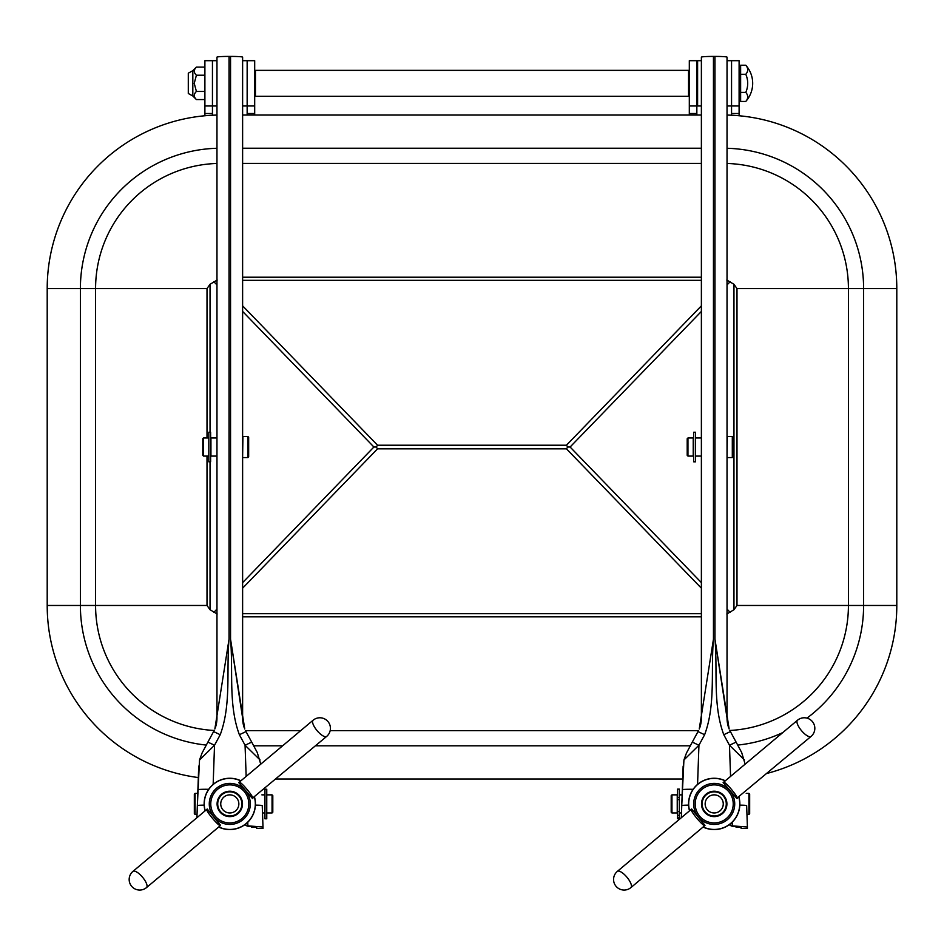 <?xml version="1.0" encoding="UTF-8"?>
<svg xmlns="http://www.w3.org/2000/svg" width="944" height="944" viewBox="0 0 944 944"><rect width="100%" height="100%" fill="white"/><g stroke="black" fill="none" stroke-linecap="round" stroke-linejoin="round"><path stroke-width="1.42" d="M695.492 461.817L695.492 432.234L693.687 432.234L693.687 461.817L695.492 461.817M266.763 818.79L266.763 789.219L264.957 789.219L264.957 818.79L266.763 818.79M679.35 797.468L679.35 789.125L677.532 789.125L677.532 797.468L679.35 797.468L679.35 799.639L677.532 799.639L677.532 797.468M677.532 815.345L677.532 818.708L679.35 818.708L679.35 811.533L677.532 811.533L677.532 815.345L679.35 815.345M208.825 432.234L208.825 461.817L210.63 461.817L210.63 432.234L208.825 432.234M701.38 105.976L697.604 105.976L697.604 60.699L701.38 60.699M727.033 60.699L731.553 60.699L731.553 105.976L739.105 105.976L739.105 60.699L731.553 60.699L731.553 115.227M216.967 60.699L212.447 60.699L212.447 105.976L204.895 105.976L204.895 115.758M242.62 60.699L247.151 60.699L247.151 105.976L254.691 105.976L254.691 60.699L247.151 60.699L247.151 105.976L242.62 105.976M688.554 83.343L688.554 70.363L255.446 70.363L255.446 96.312L688.554 96.312L688.554 83.343M254.691 95.568L255.446 96.312M254.491 796.984A25.653 25.653 0 0 1 218.678 827.038M205.096 810.849A25.653 25.653 0 0 1 240.921 780.794M689.509 810.849A25.653 25.653 0 0 1 725.322 780.794M738.904 796.984A25.653 25.653 0 0 1 703.079 827.038M722.372 813.645A12.697 12.697 0 0 0 718.549 791.981A12.697 12.697 0 0 0 701.699 806.117A12.697 12.697 0 0 0 722.372 813.645M703.197 826.944A25.523 25.523 0 0 0 738.798 797.066M725.216 780.889A25.523 25.523 0 0 0 689.616 810.754M736.768 798.376L723.128 782.564M691.633 808.996L704.838 825.174M630.922 887.584A10.561 3.611 -130 0 0 626.899 877.165A10.561 3.611 -130 0 0 617.341 871.395A10.561 10.561 0 0 0 616.043 886.286A10.561 10.561 0 0 0 630.922 887.584L704.967 825.457C703.988 827.617 689.085 809.846 691.386 809.268L691.681 809.527M811.061 736.426A10.561 3.611 -130 0 1 801.503 730.656A10.561 3.611 -130 0 1 797.479 720.248A10.561 10.561 0 0 1 812.359 721.546A10.561 10.561 0 0 1 811.061 736.426L736.733 798.294M723.647 782.706L723.446 782.375C724.414 780.216 739.329 797.987 737.016 798.553M237.959 813.645A12.697 12.697 0 0 0 234.136 791.981A12.697 12.697 0 0 0 217.285 806.117A12.697 12.697 0 0 0 237.959 813.645M218.784 826.944A25.523 25.523 0 0 0 254.384 797.066M240.803 780.889A25.523 25.523 0 0 0 205.202 810.754M252.367 798.376L238.714 782.564M207.22 808.996L220.424 825.174M146.521 887.584A10.561 3.611 -130 0 0 142.497 877.165A10.561 3.611 -130 0 0 132.939 871.395A10.561 10.561 0 0 0 131.641 886.286A10.561 10.561 0 0 0 146.521 887.584L220.554 825.457C219.586 827.617 204.683 809.846 206.984 809.268L207.267 809.527M326.659 736.426A10.561 3.611 -130 0 1 317.101 730.656A10.561 3.611 -130 0 1 313.078 720.248A10.561 10.561 0 0 1 327.957 721.546A10.561 10.561 0 0 1 326.659 736.426L252.319 798.294M239.233 782.706L239.033 782.375C240.012 780.216 254.915 797.987 252.614 798.553M262.987 828.49L262.998 827.027L247.883 825.858A7.54 7.528 180 0 1 245.121 824.49M262.998 828.49L256.744 828.513L256.744 827.027L247.694 826.177A7.54 7.528 180 0 1 244.885 824.667M255.423 805.149A15.092 0.92 -2 0 1 262.243 805.68L262.998 827.027L262.243 805.68M213.58 731.6L207.892 742.114L213.592 731.588L220.223 734.715C231.398 704.578 226.277 670.913 229.038 639.218L229.038 62.811M229.038 639.218L214.854 728.98L229.038 639.218L229.038 56.416L230.548 56.416A12.071 0.732 0 0 1 242.62 57.159L242.62 718.006L244.744 728.98L230.548 639.218L242.62 718.006A30.184 30.125 180 0 0 244.307 727.93M213.155 784.393L214.524 745.241L199.514 759.991L202.122 752.911L207.892 742.114L214.524 745.241L220.223 734.715M246.006 731.6L251.706 742.126L246.006 731.588L239.375 734.715C228.188 704.578 233.31 670.913 230.548 639.218L230.548 62.811M239.375 734.715L245.062 745.241L251.706 742.114L257.252 752.498L260.745 764.156M251.706 742.114L257.252 752.498M246.16 776.393L245.062 745.241L260.084 759.991M204.175 805.149A15.092 0.92 -178 0 0 197.343 805.68L199.514 759.991M208.707 789.302A15.092 0.92 -178 0 0 197.898 789.809L198.724 766.103M215.279 727.93A30.184 30.125 180 0 0 216.967 718.006L216.967 57.159A12.071 0.732 0 0 1 229.038 56.416M734.196 826.118L741.158 827.027L741.158 828.513L747.4 828.513L747.4 827.027L732.296 825.858A7.54 7.528 180 0 1 729.523 824.49M734.196 826.496L732.096 826.177A7.54 7.528 180 0 1 729.287 824.667M739.825 805.149A15.092 0.92 -2 0 1 746.657 805.68L747.4 827.027L746.657 805.68M697.994 731.6L692.294 742.114L697.994 731.588L704.625 734.715C715.812 704.578 710.69 670.913 713.452 639.218L713.452 62.811M713.452 639.218L699.256 728.98L713.452 639.218L713.452 56.416L714.962 56.416A12.071 0.732 0 0 1 727.033 57.159L727.033 718.006L729.146 728.98L714.962 639.218L727.033 718.006A30.184 30.125 180 0 0 728.721 727.93M697.569 784.393L698.938 745.241L683.916 759.991L686.524 752.911L692.294 742.114L698.938 745.241L704.625 734.715M730.42 731.6L736.108 742.126L730.408 731.588L723.777 734.715C712.602 704.578 717.723 670.913 714.962 639.218L714.962 56.416M723.777 734.715L729.476 745.241L736.108 742.114L741.665 752.498L745.146 764.156M736.108 742.114L741.665 752.498M730.562 776.393L729.476 745.241L744.486 759.991M688.577 805.149A15.092 0.92 -178 0 0 681.757 805.68L683.916 759.991M693.12 789.302A15.092 0.92 -178 0 0 682.311 789.809L683.137 766.103M699.693 727.93A30.184 30.125 180 0 0 701.38 718.006L701.38 57.159A12.071 0.732 0 0 1 713.452 56.416M733.063 446.418L733.063 437.214L732.308 436.458L732.308 457.58L733.063 456.825L733.063 446.418M727.033 457.285L727.328 436.458L732.308 436.458M687.952 456.082L687.197 455.327L687.197 438.724L687.952 437.969L693.226 437.969L693.226 456.082L687.952 456.082L687.952 437.969M248.661 456.813L248.661 437.214L247.906 436.458L247.906 457.58L248.661 456.813M242.62 457.285L242.927 436.458L247.906 436.458M203.538 437.969L203.538 456.058L202.783 455.327L202.783 438.724L203.538 437.969L208.825 437.969M216.967 456.082L210.937 456.082L210.937 437.969L216.967 437.969M749.666 813.728L749.666 794.105L748.911 793.349L748.911 814.483L749.666 813.728M671.951 812.973L671.196 812.218L671.196 795.615L671.951 794.86L677.237 794.86L677.237 812.973L671.951 812.973L671.951 794.86M681.497 812.973L679.35 812.973L679.35 799.639L677.532 799.627M679.35 794.86L682.134 794.86M746.22 793.349L748.911 793.349M194.334 794.105L194.334 813.728L195.089 814.483L195.089 793.349L194.334 794.105M272.049 812.973L272.049 794.86L272.804 795.615L272.804 812.218L272.049 812.973L266.763 812.973M272.049 794.86L266.763 794.86M261.866 794.86L264.65 794.86L264.65 812.973L262.503 812.973M197.78 793.349L195.089 793.349M697.604 74.281L696.849 74.281M739.105 69.561L740.627 65.23L740.627 101.445L739.105 97.114M745.772 74.281A22.184 22.184 0 0 1 745.772 92.394A22.184 11.092 0 0 1 745.772 101.445A27.164 27.164 0 0 0 745.772 65.23A22.184 11.092 180 0 1 745.772 74.281L740.627 74.281L739.99 73.243M739.954 73.148L739.648 72.275M745.772 101.445L740.627 101.445M745.772 65.23L740.627 65.23M745.772 92.394L740.627 92.394M192.824 95.981L188.293 93.503L188.293 73.172L192.824 70.694L192.824 95.981L196.411 99.557C193.579 96.878 193.579 94.176 196.411 91.45L204.895 91.45M192.824 70.694L196.411 67.118C193.579 69.844 193.579 72.546 196.411 75.225L194.228 83.343L196.411 91.45M194.842 73.266L195.55 74.281M196.411 99.557L204.895 99.557M196.411 67.118L204.895 67.118M196.411 75.225L204.895 75.225M220.743 803.91A9.051 9.051 0 0 1 234.324 796.075A9.051 9.051 0 0 1 234.324 811.757A9.051 9.051 0 0 1 220.743 803.91M217.722 803.91A12.071 12.071 0 0 1 235.835 793.456A12.071 12.071 0 0 1 235.835 814.365A12.071 12.071 0 0 1 217.722 803.91M705.144 803.91A9.051 9.051 0 0 1 718.726 796.075A9.051 9.051 0 0 1 718.726 811.757A9.051 9.051 0 0 1 705.144 803.91M702.135 803.91A12.071 12.071 0 0 1 720.237 793.456A12.071 12.071 0 0 1 720.237 814.365A12.071 12.071 0 0 1 702.135 803.91M566.435 445.226L567.769 447.019L566.435 448.825L377.565 448.825L376.231 447.019L377.565 445.226L566.435 445.226L701.38 305.844M729.83 730.467A125.163 125.163 0 0 0 848.42 605.47L736.993 605.47L733.96 609.741L726.809 614.025M567.769 447.019L570.093 447.019L701.38 311.426M733.96 609.741L733.96 284.297L736.993 288.569L848.42 288.569A125.163 125.163 0 0 0 727.033 163.465M726.809 280.026L733.96 284.297M216.967 163.465A125.163 125.163 0 0 0 95.58 288.569L207.007 288.569L210.04 284.297L217.191 280.026M217.191 614.025L210.04 609.741L207.007 605.47L95.58 605.47A125.163 125.163 0 0 0 214.17 730.467M275.908 779.012L682.689 779.012M737.712 745.076A140.337 140.337 0 0 0 782.824 732.556M806.967 718.124A140.337 140.337 0 0 0 863.607 605.47L863.607 288.569A140.337 140.337 0 0 0 727.033 148.279M896.8 288.569L848.42 288.569L848.42 605.47L896.8 605.47A173.543 173.543 0 0 1 766.988 773.419A173.543 173.543 0 0 0 896.8 605.47L896.8 288.569A173.543 173.543 0 0 0 727.033 115.074M701.38 148.232L242.62 148.232M701.38 115.026L242.62 115.026M216.967 148.279A140.337 140.337 0 0 0 80.393 288.569L80.393 605.47A140.337 140.337 0 0 0 206.288 745.076M216.967 115.074A173.543 173.543 0 0 0 47.2 288.569L47.2 605.47A173.543 173.543 0 0 0 198.323 777.561M253.7 745.819L282.598 745.819M315.473 745.819L690.3 745.819M376.231 447.019L373.907 447.019L242.62 582.625M204.895 60.699L212.447 60.699L204.895 60.699L204.895 105.976M212.447 60.699L212.447 115.227M247.151 105.976L247.151 115.026M254.691 105.976L254.691 115.026M739.105 105.976L739.105 115.758M689.309 105.976L696.849 105.976L696.849 60.699L689.309 60.699L689.309 115.026M696.849 105.976L696.849 115.026M251.682 826.531L251.682 827.31L256.744 827.31M736.084 826.531L736.084 827.31L741.158 827.31M677.532 817.882L679.35 817.882M727.399 819.64A20.532 20.532 0 0 0 721.228 784.629A20.532 20.532 0 0 0 693.993 807.474A20.532 20.532 0 0 0 727.399 819.64M726.432 818.495A19.033 19.033 0 0 0 720.709 786.033A19.033 19.033 0 0 0 695.468 807.214A19.033 19.033 0 0 0 726.432 818.495M242.986 819.64A20.532 20.532 0 0 0 236.814 784.629A20.532 20.532 0 0 0 209.58 807.474A20.532 20.532 0 0 0 242.986 819.64M242.03 818.495A19.033 19.033 0 0 0 236.307 786.033A19.033 19.033 0 0 0 211.055 807.214A19.033 19.033 0 0 0 242.03 818.495M247.765 822.224L247.883 825.858M207.892 742.126L202.335 752.498M196.918 817.705L197.343 805.68L196.918 817.705M230.548 56.416L230.548 639.218M732.166 822.224L732.296 825.858M692.294 742.126L686.748 752.498M681.332 817.705L681.757 805.68L681.332 817.705M730.172 612.361L727.033 609.116M701.38 582.625L570.093 447.019M701.38 588.195L566.435 448.825M736.993 605.47L736.993 288.569M701.38 280.333L242.62 280.333M701.38 277.217L242.62 277.217M47.2 605.47L95.58 605.47L95.58 288.569L47.2 288.569M701.38 163.406L242.62 163.406M727.033 284.923L730.172 281.69M216.967 609.116L213.828 612.361M377.565 448.825L242.62 588.195M213.828 281.69L216.967 284.923M242.62 311.426L373.907 447.019M210.04 284.297L210.04 432.234M210.04 461.817L210.04 609.741M242.62 305.844L377.565 445.226M207.007 288.569L207.007 437.969M207.007 456.082L207.007 605.47M242.62 613.706L701.38 613.706M242.62 616.833L701.38 616.833M245.511 730.644L300.688 730.644M330.176 730.644L698.489 730.644M212.447 113.516L204.895 113.516M254.691 113.516L247.151 113.516M739.105 113.516L731.553 113.516M696.849 113.516L689.309 113.516M731.553 105.976L727.033 105.976M216.967 105.976L212.447 105.976M689.309 71.119L688.554 70.363M689.309 95.568L688.554 96.312M254.691 71.119L255.446 70.363M617.341 871.395L691.386 809.268M723.446 782.375L797.479 720.248M132.939 871.395L206.984 809.268M239.033 782.375L313.078 720.248M262.998 828.513L256.744 828.513M197.898 789.809L197.343 805.68M747.4 828.513L741.158 828.513M682.311 789.809L681.757 805.68M695.492 456.082L701.38 456.082M695.492 437.969L701.38 437.969M727.328 457.58L732.308 457.58M203.538 456.082L208.825 456.082M242.927 457.58L247.906 457.58M746.964 814.483L748.911 814.483M197.036 814.483L195.089 814.483M697.604 92.394L696.849 92.394"/></g></svg>
